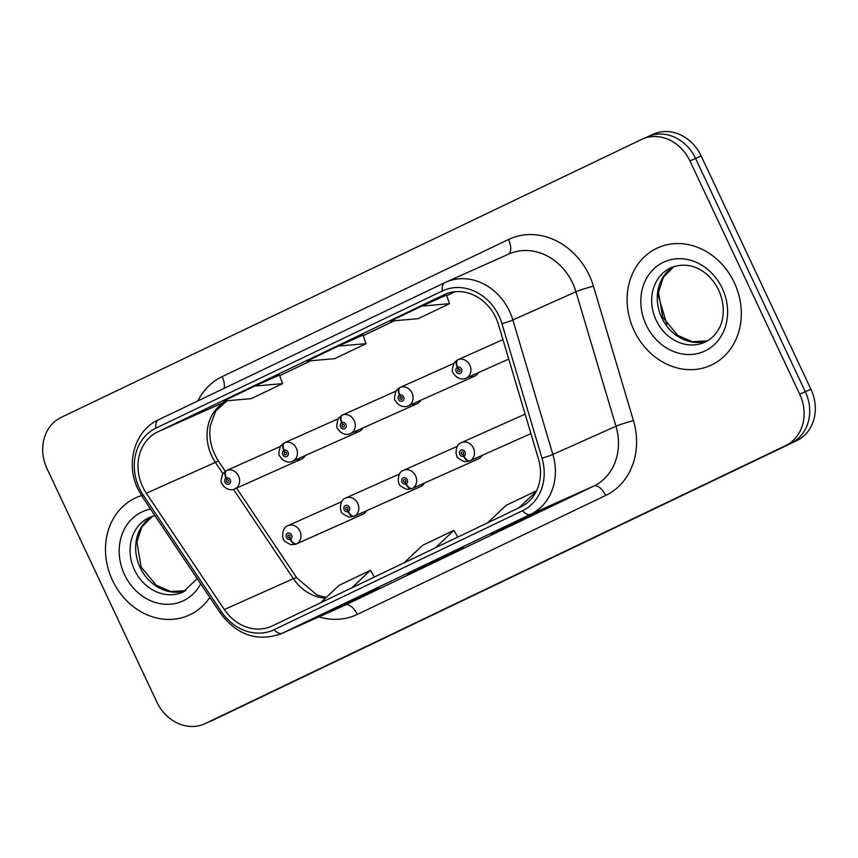 <?xml version="1.0" encoding="UTF-8"?>
<svg xmlns="http://www.w3.org/2000/svg" width="858" height="858" viewBox="0 0 858 858"><rect width="100%" height="100%" fill="white"/><g stroke="black" fill="none" stroke-linecap="round" stroke-linejoin="round"><path stroke-width="1.29" d="M420.431 486.69A10.071 8.677 -114.1 0 0 420.602 486.615A10.071 8.677 -114.1 0 0 424.302 483.108M478.249 458.998A10.071 8.677 -114.1 0 0 478.421 458.923A10.071 8.677 -114.1 0 0 482.121 455.416M362.612 514.371A10.071 8.677 -114.1 0 0 362.784 514.296A10.071 8.677 -114.1 0 0 366.484 510.8M354.139 431.874A10.071 8.677 -114.1 0 0 359.212 431.445A10.071 8.677 -114.1 0 0 362.923 427.949M411.958 404.182A10.071 8.677 -114.1 0 0 417.031 403.764A10.071 8.677 -114.1 0 0 420.731 400.257M469.776 376.501A10.071 8.677 -114.1 0 0 474.849 376.072A10.071 8.677 -114.1 0 0 478.549 372.576M296.321 459.556A10.071 8.677 -114.1 0 0 301.405 459.137A10.071 8.677 -114.1 0 0 305.105 455.63M112.505 580.383A64.457 55.534 -114.1 0 0 188.899 615.24A64.457 55.534 -114.1 0 0 209.802 597.447A64.457 55.534 -114.1 0 1 188.899 615.24A64.457 55.534 -114.1 0 1 112.505 580.383A64.457 55.534 -114.1 0 1 136.304 497.543A64.457 55.534 -114.1 0 0 112.505 580.383M634.105 330.598A64.457 55.534 -114.1 0 0 710.499 365.454A64.457 55.534 -114.1 0 0 734.298 282.625A64.457 55.534 -114.1 0 0 657.904 247.769A64.457 55.534 -114.1 0 0 634.105 330.598A64.457 55.534 -114.1 0 0 710.499 365.454A64.457 55.534 -114.1 0 0 734.298 282.625A64.457 55.534 -114.1 0 0 657.904 247.769A64.457 55.534 -114.1 0 0 634.105 330.598M142.653 486.743A42.975 37.023 65.9 0 1 157.754 431.874L444.122 294.734A42.975 37.023 65.9 0 1 444.884 294.38A42.975 37.023 65.9 0 1 498.487 324.614L538.492 459.094A42.975 37.023 65.9 0 1 520.72 506.971L272.329 625.911A42.975 37.023 65.9 0 1 271.568 626.265A42.975 37.023 65.9 0 1 224.324 609.534L146.332 493.253A42.975 37.023 65.9 0 1 142.653 486.743M139.414 488.288A47.136 40.616 -114.1 0 0 143.458 495.431L221.45 611.722A47.136 40.616 -114.1 0 0 274.11 629.686L522.501 510.735A47.136 40.616 -114.1 0 0 541.988 458.215L501.984 323.745A47.136 40.616 -114.1 0 0 442.353 290.969L155.984 428.099A47.136 40.616 -114.1 0 0 139.414 488.288M204.59 723.852A40.283 34.706 -114.1 0 0 205.309 723.519L785.563 445.645A40.283 34.706 -114.1 0 0 799.72 394.208L689.95 160.939A40.283 34.706 -114.1 0 0 642.202 139.157A40.283 34.706 -114.1 0 0 641.494 139.489L61.24 417.353A40.283 34.706 -114.1 0 0 47.083 468.8L156.853 702.058A40.283 34.706 -114.1 0 0 204.59 723.852L210.189 721.342A40.283 34.706 -114.1 0 0 210.907 721.02L791.162 443.146A40.283 34.706 -114.1 0 0 805.319 391.709L695.548 158.44A40.283 34.706 -114.1 0 0 647.811 136.658A40.283 34.706 -114.1 0 0 647.093 136.98M141.506 495.57A64.457 55.534 -114.1 0 0 136.304 497.543A64.457 55.534 -114.1 0 1 141.506 495.57M354.987 598.938L379.869 587.816L348.562 602.809L323.67 613.931L354.987 598.938L323.745 613.899A10.746 5.448 -115.6 0 1 323.67 613.931M521.964 518.972L546.846 507.85L490.722 533.944A10.746 5.448 -115.6 0 1 490.658 533.966M438.47 558.955L463.363 547.833L432.057 562.827L407.164 573.948L438.47 558.955L407.228 573.916A10.746 5.448 -115.6 0 1 407.164 573.948M254.815 386.079L223.509 401.072L251.276 398.627L282.593 383.633L279.461 375.075L254.815 386.079L282.593 383.633M421.804 306.124L390.487 321.117L418.264 318.661L449.571 303.668L446.439 295.109L421.804 306.124L449.571 303.668M338.309 346.096L307.003 361.089L334.77 358.644L366.076 343.65L362.955 335.092L338.309 346.096L366.076 343.65M432.057 562.827L431.746 562.183M515.54 522.844L515.24 522.2M348.562 602.809L348.262 602.166M435.392 547.833L453.925 530.33L422.619 545.323L404.086 562.827M453.925 530.33L457.861 537.065M351.898 587.816L370.431 570.313L339.125 585.306L320.592 602.799M370.431 570.313L374.378 577.048M536.572 490.755L506.102 505.341L487.569 522.844M518.875 507.85L536.218 491.484M215.798 718.843A40.283 34.706 -114.1 0 0 216.506 718.511L796.76 440.647A40.283 34.706 -114.1 0 0 810.917 389.2L701.147 155.942A40.283 34.706 -114.1 0 0 653.41 134.148L647.811 136.658A40.283 34.706 -114.1 0 1 695.548 158.44L805.319 391.709A40.283 34.706 -114.1 0 1 791.162 443.146L210.907 721.02A40.283 34.706 -114.1 0 1 210.189 721.342L215.798 718.843M226.544 470.549L226.094 470.752A6.714 3.4 61.5 0 0 225.965 470.817A6.714 3.4 61.5 0 0 226.062 478.11A3.357 2.896 -114.1 0 0 229.032 484.126A3.357 2.896 -114.1 0 0 226.287 477.992L227.08 479.847A1.341 1.158 65.9 0 1 228.153 482.314A1.341 1.158 65.9 0 1 226.984 479.89L226.062 478.11M226.287 477.992A6.714 3.411 -112.7 0 1 226.769 470.431A10.071 8.677 65.9 0 1 238.545 475.943A10.071 8.677 65.9 0 1 234.824 488.888C232.893 490.326 225.858 490.701 222.029 483.805C220.613 483.226 220.828 479.901 222.672 473.831L225.965 470.817M280.244 446.535L226.769 470.431M363.299 514.049L296.718 543.8A6.714 3.4 -118.5 0 1 290.53 539.232A3.357 2.896 -114.1 0 0 287.559 533.215A3.357 2.896 -114.1 0 0 290.294 539.339L289.511 537.483A1.341 1.158 65.9 0 1 288.438 535.027A1.341 1.158 65.9 0 1 289.596 537.44L289.511 537.483M290.294 539.339A6.714 3.411 67.3 0 0 295.999 544.144A6.714 3.411 67.3 0 0 296.042 544.122L362.945 514.221M289.596 537.44L290.53 539.232M284.352 442.867L283.901 443.071A6.714 3.4 61.5 0 0 283.784 443.125A6.714 3.4 61.5 0 0 283.88 450.418A3.357 2.896 -114.1 0 0 286.851 456.435A3.357 2.896 -114.1 0 0 284.105 450.311L284.899 452.166A1.341 1.158 65.9 0 1 285.971 454.622A1.341 1.158 65.9 0 1 284.802 452.209L283.88 450.418M284.105 450.311A6.714 3.411 -112.7 0 1 284.588 442.739A10.071 8.677 65.9 0 1 296.353 448.262A10.071 8.677 65.9 0 1 292.642 461.207C290.712 462.644 283.676 463.02 279.847 456.113C278.432 455.534 278.646 452.209 280.48 446.149L283.784 443.125M338.052 418.843L284.588 442.739M342.17 415.175L341.72 415.379A6.714 3.4 61.5 0 0 341.602 415.444A6.714 3.4 61.5 0 0 341.699 422.737A3.357 2.896 -114.1 0 0 344.669 428.753A3.357 2.896 -114.1 0 0 341.924 422.619L342.707 424.474A1.341 1.158 65.9 0 1 343.779 426.941A1.341 1.158 65.9 0 1 342.621 424.517L341.699 422.737M341.924 422.619A6.714 3.411 -112.7 0 1 342.406 415.058A10.071 8.677 65.9 0 1 354.172 420.57A10.071 8.677 65.9 0 1 350.461 433.515C348.52 434.952 341.484 435.328 337.666 428.432C336.25 427.852 336.454 424.528 338.299 418.457L341.602 415.444M395.87 391.162L342.406 415.058M399.989 387.494L399.538 387.698A6.714 3.4 61.5 0 0 399.42 387.752A6.714 3.4 61.5 0 0 399.506 395.045A3.357 2.896 -114.1 0 0 402.477 401.061A3.357 2.896 -114.1 0 0 399.742 394.937L400.525 396.793A1.341 1.158 65.9 0 1 401.598 399.249A1.341 1.158 65.9 0 1 400.439 396.836L399.506 395.045M399.742 394.937A6.714 3.411 -112.7 0 1 400.225 387.366A10.071 8.677 65.9 0 1 411.99 392.889A10.071 8.677 65.9 0 1 408.269 405.834C406.338 407.271 399.302 407.647 395.484 400.74C394.058 400.16 394.272 396.836 396.117 390.776L399.42 387.752M453.689 363.47L400.225 387.366M457.807 359.802L457.357 360.006A6.714 3.4 61.5 0 0 457.239 360.07A6.714 3.4 61.5 0 0 457.325 367.353A3.357 2.896 -114.1 0 0 460.296 373.38A3.357 2.896 -114.1 0 0 457.561 367.245L458.344 369.101A1.341 1.158 65.9 0 1 459.416 371.568A1.341 1.158 65.9 0 1 458.258 369.144L457.325 367.353M457.561 367.245A6.714 3.411 -112.7 0 1 458.043 359.684A10.071 8.677 65.9 0 1 469.809 365.197A10.071 8.677 65.9 0 1 466.087 378.142C464.157 379.579 457.121 379.955 453.292 373.058C451.876 372.469 452.091 369.154 453.936 363.084L457.239 360.07M502.949 339.607L458.043 359.684M421.117 486.357L354.536 516.108A6.714 3.4 -118.5 0 1 348.337 511.54A3.357 2.896 -114.1 0 0 345.366 505.523A3.357 2.896 -114.1 0 0 348.112 511.647L347.329 509.802A1.341 1.158 65.9 0 1 346.257 507.335A1.341 1.158 65.9 0 1 347.415 509.759L347.329 509.802M348.112 511.647A6.714 3.411 67.3 0 0 353.818 516.452A6.714 3.411 67.3 0 0 353.85 516.441L420.763 486.54M347.415 509.759L348.337 511.54M478.936 458.676L412.355 488.427A6.714 3.4 -118.5 0 1 406.156 483.858A3.357 2.896 -114.1 0 0 403.185 477.842A3.357 2.896 -114.1 0 0 405.931 483.966L405.148 482.11A1.341 1.158 65.9 0 1 404.064 479.654A1.341 1.158 65.9 0 1 405.233 482.067L405.148 482.11M405.931 483.966A6.714 3.411 67.3 0 0 411.636 488.77A6.714 3.411 67.3 0 0 411.668 488.749L478.582 458.848M405.233 482.067L406.156 483.858M463.749 456.274A6.714 3.411 67.3 0 0 469.444 461.078A6.714 3.411 67.3 0 0 469.487 461.068L530.909 433.612L470.173 460.735A6.714 3.4 -118.5 0 1 463.974 456.166A3.357 2.896 -114.1 0 0 461.003 450.15A3.357 2.896 -114.1 0 0 463.749 456.274L462.955 454.429A1.341 1.158 65.9 0 1 461.883 451.962A1.341 1.158 65.9 0 1 463.052 454.386L462.955 454.429M463.052 454.386L463.974 456.166M157.754 431.874L226.823 401.008A42.975 37.023 -114.1 0 0 211.722 455.877A42.975 37.023 -114.1 0 0 215.401 462.387L222.876 473.53M197.876 400.922A67.139 57.851 65.9 0 1 222.125 376.63L508.504 239.5A13.428 6.81 -115.6 0 1 508.268 254.29M508.504 239.5A67.139 57.851 65.9 0 1 589.264 275.257A67.139 57.851 65.9 0 1 593.436 286.186L633.451 420.656A67.139 57.851 65.9 0 1 605.684 495.463L357.293 614.414A67.139 57.851 65.9 0 1 318.929 616.87M501.984 323.745A13.428 1.03 -16.6 0 0 512.848 319.97L575.943 291.774A53.711 46.278 -114.1 0 0 572.608 283.033A53.711 46.278 -114.1 0 0 508.944 253.989L445.849 282.185A53.711 46.278 65.9 0 1 512.848 319.97L552.863 454.45A53.711 46.278 65.9 0 1 530.652 514.296L282.261 633.236A13.428 6.81 -115.6 0 1 274.11 629.686M444.734 282.7L158.526 419.755A13.428 6.81 64.4 0 0 158.451 419.798C134.77 430.351 125.182 463.545 137.945 489.071L142.396 496.932A13.428 1.341 -33.8 0 1 143.458 495.431M522.501 510.735A13.428 6.81 64.4 0 0 530.652 514.296L593.736 486.1A53.711 46.278 -114.1 0 0 615.958 426.254L575.943 291.774A13.428 1.03 163.4 0 1 593.436 286.186M541.988 458.215A13.428 1.03 -16.6 0 0 552.863 454.45L615.958 426.254A13.428 1.03 163.4 0 1 633.451 420.656M142.396 496.932L220.388 613.213A13.428 1.341 -33.8 0 1 221.45 611.722M357.293 614.414A13.428 6.81 -115.6 0 0 345.356 605.04L282.261 633.236A53.711 46.278 65.9 0 1 281.306 633.687L344.401 605.491A53.711 46.278 -114.1 0 0 345.356 605.04L593.736 486.1A13.428 6.81 -115.6 0 1 605.684 495.463M444.905 282.625A53.711 46.278 65.9 0 1 445.849 282.185L444.819 282.657A13.428 6.81 -115.6 0 1 444.905 282.625M442.353 290.969A13.428 6.81 -115.6 0 1 444.819 282.657L158.451 419.798A13.428 6.81 64.4 0 0 155.984 428.099M689.95 160.939L701.147 155.942M205.309 723.519L216.506 718.511M785.563 445.645L796.76 440.647M799.72 394.208L810.917 389.2M222.125 376.63A13.428 6.81 -115.6 0 1 224.013 388.406M444.122 294.734L445.656 294.047M455.019 291.72L446.664 295.731L455.03 291.72M394.369 320.774L363.181 335.703L394.369 320.774M310.875 360.757L279.687 375.686L310.886 360.746M146.332 493.253L215.401 462.387A24.174 2.402 146.2 0 1 218.769 461.572C211.422 450.032 208.591 438.127 210.285 425.879L215.648 411.143L226.823 401.008A24.174 12.269 -115.6 0 0 226.973 400.933A24.174 12.269 -115.6 0 0 227.113 400.858M224.324 609.534L293.393 578.667A42.975 37.023 -114.1 0 0 325.514 598.165M233.494 489.36L293.393 578.667A24.174 2.402 146.2 0 1 296.75 577.863L317.052 595.055L326.233 597.479M341.623 501.694L287.988 525.664A10.071 8.677 65.9 0 1 299.925 531.113A10.071 8.677 65.9 0 1 296.718 543.8M152.445 516.28A40.927 35.264 -114.1 0 0 140.122 567.46A40.927 35.264 -114.1 0 0 185.714 590.712M154.912 515.594L149.635 517.353A40.927 35.264 -114.1 0 0 134.524 569.959A40.927 35.264 -114.1 0 0 183.033 592.095L197.201 578.646M150.59 509.159A48.981 42.203 -114.1 0 0 124.528 574.624A48.981 42.203 -114.1 0 0 162.634 604.032A48.981 42.203 -114.1 0 0 200.697 583.869M399.442 474.013L345.806 497.983A10.071 8.677 65.9 0 1 357.743 503.421A10.071 8.677 65.9 0 1 354.536 516.108M457.26 446.321L403.625 470.291A10.071 8.677 65.9 0 1 415.551 475.74A10.071 8.677 65.9 0 1 412.355 488.427M525.117 414.146L461.432 442.599A10.071 8.677 65.9 0 1 473.369 448.048A10.071 8.677 65.9 0 1 470.173 460.735M674.056 266.495A40.927 35.264 -114.1 0 0 661.722 317.674A40.927 35.264 -114.1 0 0 707.314 340.937M656.123 320.173A40.927 35.264 -114.1 0 0 704.633 342.31C710.134 339.854 714.607 335.81 718.049 330.18C722.693 323.348 726.619 308.043 718.714 290.143C709.684 271.911 691.645 259.867 671.235 267.578A40.927 35.264 -114.1 0 0 656.123 320.173M722.275 288.385A48.981 42.203 -114.1 0 0 663.341 262.291A48.981 42.203 -114.1 0 0 646.128 324.839A48.981 42.203 -114.1 0 0 705.062 350.933A48.981 42.203 -114.1 0 0 722.275 288.385M220.388 613.213C237.194 635.295 257.507 642.116 281.306 633.687M642.202 139.157L647.811 136.658M218.769 461.572L225.246 471.246M236.561 488.116L296.75 577.863M658.225 295.281L666.87 324.356M301.405 459.137L234.824 488.888M287.988 525.664C284.288 526.823 282.507 530.501 282.636 536.69L283.408 538.963C282.775 540.1 285.339 542.031 291.119 544.766L295.999 544.144M152.499 516.259L141.795 527.016L136.862 542.009L141.152 567.02L156.199 585.199L170.645 591.494L185.768 590.69M359.212 431.445L292.642 461.207M417.031 403.764L350.461 433.515M474.849 376.072L408.269 405.834M508.74 359.084L466.087 378.142M345.806 497.983C342.106 499.142 340.326 502.809 340.454 509.009L341.227 511.282C340.594 512.408 343.157 514.35 348.927 517.084L353.818 516.452M403.625 470.291C399.925 471.45 398.144 475.128 398.273 481.317L399.045 483.59C398.402 484.727 400.976 486.658 406.746 489.392L411.636 488.77M461.432 442.599C457.743 443.768 455.963 447.436 456.091 453.625L456.864 455.909C456.22 457.035 458.794 458.966 464.564 461.711L469.444 461.078M674.098 266.473L663.395 277.231L658.461 292.235L662.751 317.245L677.799 335.424L692.245 341.72L707.367 340.905"/></g></svg>
